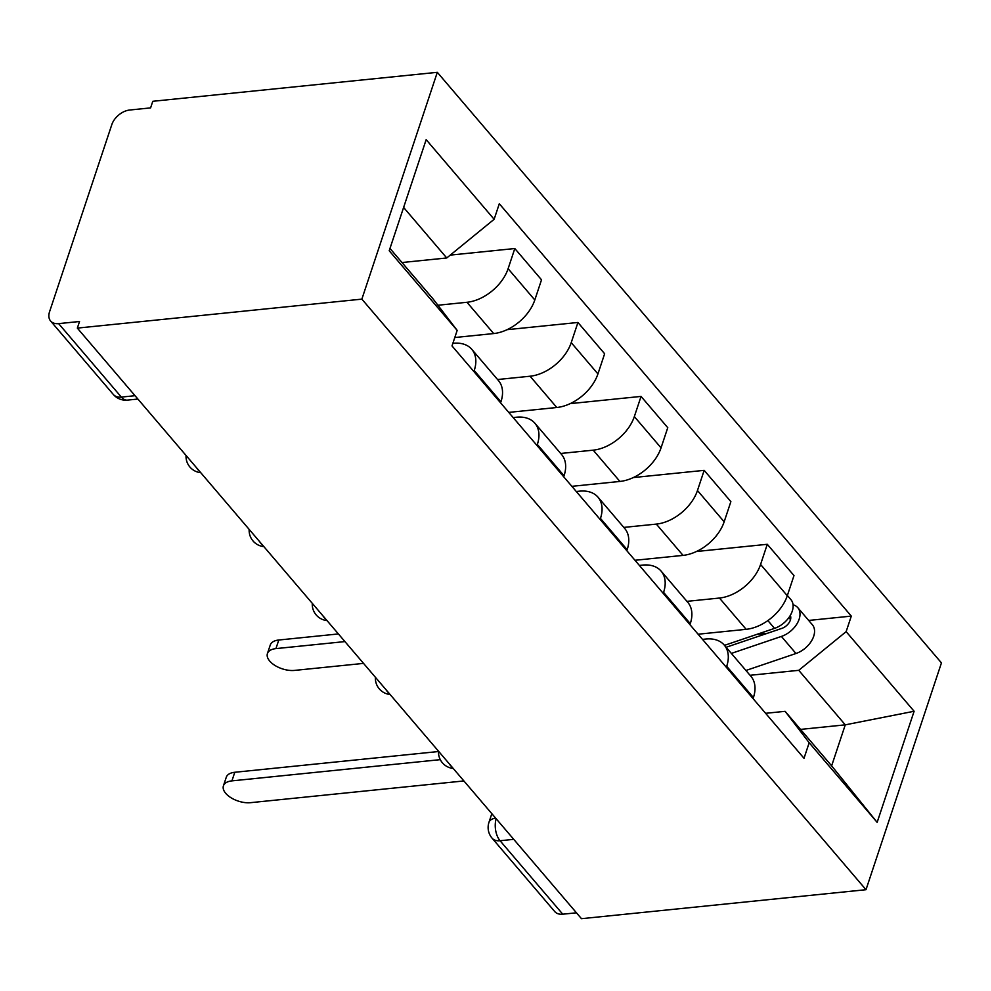 <?xml version="1.0" encoding="UTF-8"?>
<svg xmlns="http://www.w3.org/2000/svg" width="991" height="991" viewBox="0 0 991 991"><rect width="100%" height="100%" fill="white"/><g stroke="black" fill="none" stroke-linecap="round" stroke-linejoin="round"><path stroke-width="1.49" d="M135.036 395.706L121.348 397.094A16.327 10.554 -40.5 0 1 113.333 394.468L50.615 321.01A16.327 10.554 -40.5 0 1 49.55 311.781L111.81 124.631A16.327 10.554 -40.5 0 1 129.685 110.026L150.595 107.895L152.787 101.293L437.316 72.318L361.864 299.133L865.998 889.707L581.469 918.682L77.335 328.108L361.864 299.133M865.998 889.707L941.45 662.892L437.316 72.318M50.615 321.01A16.327 10.554 -40.5 0 0 58.63 323.623L121.348 397.094A16.327 9.105 84.2 0 0 127.405 400.116L137.885 399.051M77.335 328.108L79.54 321.505L58.63 323.623M576.452 912.81L562.764 914.197A16.327 10.554 139.5 0 1 554.749 911.584L492.031 838.113A16.327 10.554 -40.5 0 0 500.059 840.74L562.764 914.197M698.098 634.215L746.149 629.322A37.559 24.267 -40.5 0 0 787.288 595.74L793.989 575.573L767.282 544.294L760.58 564.461A37.559 24.267 139.5 0 1 719.441 598.044L686.924 601.351M726.7 666.299L753.408 697.577A37.559 24.267 -40.5 0 0 750.955 676.357L724.248 645.079A37.559 24.267 139.5 0 1 726.7 666.299L726.366 667.315M753.408 697.577L753.061 698.605M696.438 551.504L767.282 544.294M702.508 639.381L705.803 639.034A37.559 24.267 139.5 0 1 724.248 645.079M634.983 560.274L683.034 555.381A37.559 24.267 -40.5 0 0 724.161 521.799L730.875 501.632L704.167 470.353L697.466 490.52A37.559 24.267 139.5 0 1 656.327 524.103L623.81 527.41M689.947 624.664L690.281 623.649A37.559 24.267 -40.5 0 0 687.841 602.417L661.133 571.138A37.559 24.267 139.5 0 1 663.586 592.358L663.239 593.374M633.323 477.563L704.167 470.353M639.393 565.44L642.688 565.093A37.559 24.267 139.5 0 1 661.133 571.138M571.869 486.333L619.908 481.44A37.559 24.267 -40.5 0 0 661.047 447.858L667.761 427.691L641.053 396.412L634.339 416.579A37.559 24.267 139.5 0 1 593.213 450.162L560.695 453.469M626.832 550.723L627.167 549.708A37.559 24.267 -40.5 0 0 624.726 528.476L598.019 497.197A37.559 24.267 139.5 0 1 600.459 518.417L600.125 519.445M570.197 403.622L641.053 396.412M576.266 491.499L579.574 491.164A37.559 24.267 139.5 0 1 598.019 497.197M508.742 412.392L556.793 407.499A37.559 24.267 -40.5 0 0 597.932 373.917L604.634 353.75L577.939 322.471L571.225 342.638A37.559 24.267 139.5 0 1 530.086 376.221L497.581 379.528M563.718 476.782L564.052 475.767A37.559 24.267 -40.5 0 0 561.6 454.535L534.905 423.256A37.559 24.267 139.5 0 1 537.345 444.476L537.011 445.504M507.082 329.681L577.939 322.471M513.152 417.558L516.447 417.223A37.559 24.267 139.5 0 1 534.905 423.256M454.807 337.522L493.679 333.558A37.559 24.267 -40.5 0 0 534.806 299.976L541.52 279.809L514.812 248.53L508.11 268.697A37.559 24.267 139.5 0 1 466.972 302.28L437.911 305.24M500.591 402.841L500.938 401.826A37.559 24.267 -40.5 0 0 498.485 380.594L471.778 349.315A37.559 24.267 139.5 0 1 474.231 370.535L473.896 371.563M450.248 255.108L514.812 248.53M452.875 343.32L453.333 343.282A37.559 24.267 139.5 0 1 471.778 349.315M800.517 729.401L845.273 724.842L798.746 670.325L750.051 675.292M765.622 713.309L785.107 711.327L831.635 765.845L845.273 724.842L914.111 711.265L877.146 822.369L809.176 742.742L785.107 711.327M389.971 248.444L433.104 298.972L457.173 330.387L452.007 345.921L804.011 758.288L809.176 742.742M457.173 330.387L389.203 250.76L426.167 139.657L494.137 219.284L446.743 257.97L403.61 207.441M798.746 670.325L846.141 631.639L851.306 616.105L499.303 203.737L494.137 219.284M846.141 631.639L914.111 711.265M401.987 262.528L446.743 257.97M808.693 620.44L851.306 616.105M877.146 822.369L831.635 765.845M440.289 759.651L231.931 780.871A18.779 9.786 -161.6 0 0 223.421 785.838L226.282 777.241A18.779 9.786 18.4 0 1 234.793 772.274L438.505 751.525M223.421 785.838A18.779 9.786 -161.6 0 0 231.014 797.743A18.779 9.786 -161.6 0 0 250.55 802.673L463.887 780.945M726.13 647.284L781.862 628.381A9.799 6.33 -40.5 0 0 790.285 615.436M731.37 653.403L781.404 636.433A20.415 13.193 -40.5 0 0 797.321 623.24A20.415 13.193 -40.5 0 0 797.805 607.681A20.415 13.193 -40.5 0 0 793.048 604.77M745.938 670.473L795.971 653.503A20.415 13.193 -40.5 0 0 811.877 640.31A20.415 13.193 -40.5 0 0 812.36 624.751L797.805 607.681M756.715 634.426L767.183 633.36M344.918 641.586L275.932 648.61A18.779 9.786 -161.6 0 0 267.421 653.577A18.779 9.786 -161.6 0 0 275.015 665.481A18.779 9.786 -161.6 0 0 294.538 670.412L363.536 663.388M724.495 645.352L774.528 628.381A20.415 13.193 -40.5 0 0 790.434 615.188A20.415 13.193 -40.5 0 0 790.917 599.629L787.374 595.467M267.421 653.577L270.283 644.98A18.779 9.786 18.4 0 1 278.793 640.013L338.402 633.943M196.676 467.913A16.327 9.105 84.2 0 0 197.952 469.66A16.327 9.105 84.2 0 0 199.352 471.047M259.791 541.854A16.327 9.105 84.2 0 0 261.067 543.601A16.327 9.105 84.2 0 0 262.466 544.988M322.905 615.795A16.327 9.105 84.2 0 0 324.181 617.542A16.327 9.105 84.2 0 0 325.581 618.929M386.019 689.736A16.327 9.105 84.2 0 0 387.308 691.483A16.327 9.105 84.2 0 0 388.707 692.87M449.146 763.677A16.327 9.105 84.2 0 0 450.422 765.424A16.327 9.105 84.2 0 0 451.822 766.811M466.972 302.28L493.679 333.558M530.086 376.221L556.793 407.499M593.213 450.162L619.908 481.44M656.327 524.103L683.034 555.381M719.441 598.044L746.149 629.322M537.345 444.476L564.052 475.767M600.459 518.417L627.167 549.708M663.586 592.358L690.281 623.649M474.231 370.535L500.938 401.826M571.225 342.638L597.932 373.917M634.339 416.579L661.047 447.858M697.466 490.52L724.161 521.799M760.58 564.461L787.288 595.74M508.11 268.697L534.806 299.976M496.144 818.727A16.327 9.105 84.2 0 0 500.059 840.74L513.734 839.34M492.031 838.113A16.327 16.327 0 0 1 488.959 822.357A16.327 8.51 18.4 0 1 495.624 818.12M231.931 780.871L234.793 772.274M788.861 617.628L790.521 619.573M781.404 636.433L795.971 653.503M767.876 620.589L774.528 628.381M278.793 640.013L275.932 648.61M438.517 751.228A16.327 16.327 0 0 0 453.221 768.446M375.403 677.287A16.327 16.327 0 0 0 390.107 694.505M312.289 603.346A16.327 16.327 0 0 0 326.98 620.564M249.162 529.405A16.327 16.327 0 0 0 263.866 546.623M186.048 455.464A16.327 16.327 0 0 0 200.752 472.682M113.333 394.468A16.327 16.327 0 0 0 127.405 400.116M488.959 822.357L491.833 813.685"/></g></svg>
